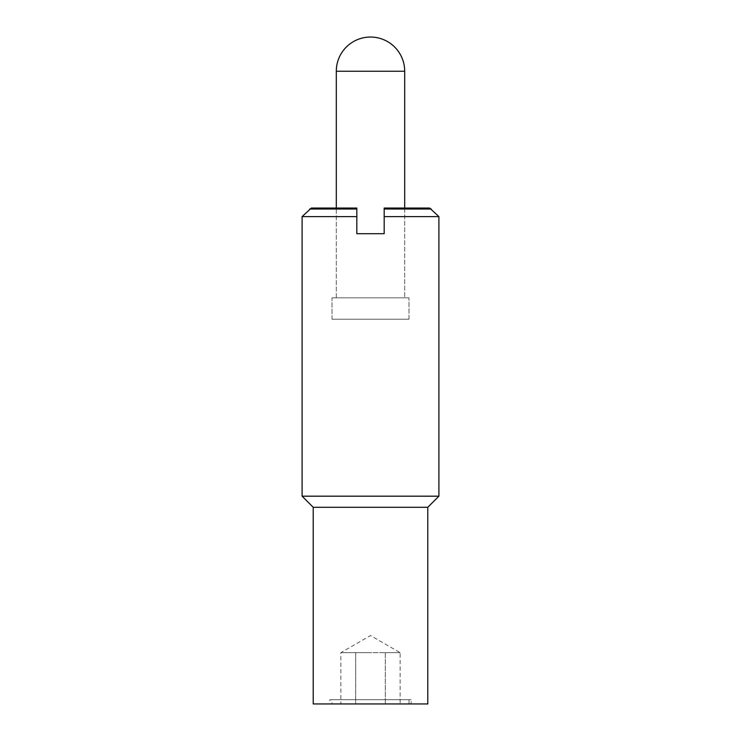 <?xml version="1.0" encoding="UTF-8"?>
<svg xmlns="http://www.w3.org/2000/svg" width="741" height="741" viewBox="0 0 741 741"><rect width="100%" height="100%" fill="white"/><g stroke="black" fill="none" stroke-linecap="round" stroke-linejoin="round"><path stroke-width="0.56" stroke-dasharray="3.71 2.78" d="M336.303 297.826L336.303 208.054L336.303 297.826L404.697 297.826L336.303 297.826M404.697 208.054L404.697 297.826L404.697 208.054L384.181 208.054L384.181 233.702L384.181 208.054L404.697 208.054M332.024 319.204L332.024 297.826L408.976 297.826L408.976 319.204L332.024 319.204L408.976 319.204L332.024 319.204L408.976 319.204L408.976 297.826L332.024 297.826L332.024 319.204M311.359 208.054L356.819 208.054L336.303 208.054L356.819 208.054L356.819 233.702L384.181 233.702L356.819 233.702L356.819 208.054L356.819 233.702L384.181 233.702L384.181 208.054L429.641 208.054M309.682 209.018L356.819 209.018M384.181 209.018L431.318 209.018M384.181 216.604L438.904 216.604M302.096 216.604L356.819 216.604M302.096 496.183L438.904 496.183M313.211 507.298L427.789 507.298M313.211 703.95L427.789 703.95M408.976 297.826L332.024 297.826L408.976 297.826M408.976 703.95L408.976 699.671L332.024 699.671L332.024 703.95L408.976 703.95L332.024 703.95M332.024 699.671L408.976 699.671M340.879 703.95L355.689 703.95L355.689 652.654L370.5 652.654L340.879 652.654L385.311 652.654L340.879 652.654L355.689 652.654L355.689 703.95L340.879 703.95L340.879 652.654L370.5 635.546L400.121 652.654L385.311 652.654L400.121 652.654L385.311 652.654L400.121 652.654L400.121 703.95L355.689 703.95L400.121 703.95M411.116 703.95L329.884 703.95L329.884 699.671L411.116 699.671L411.116 703.95L329.884 703.95M411.116 699.671L329.884 699.671M385.311 652.654L385.311 703.95L385.311 652.654M404.697 71.247L336.303 71.247"/><path stroke-width="1.11" d="M370.5 37.05A34.197 34.197 0 0 0 336.303 71.247L404.697 71.247A34.197 34.197 0 0 0 370.5 37.05M336.303 208.054L336.303 71.247M404.697 71.247L404.697 208.054M356.819 233.702L356.819 208.054L311.359 208.054L302.096 216.604L302.096 496.183L313.211 507.298L313.211 703.95L427.789 703.95L427.789 507.298L438.904 496.183L438.904 216.604L384.181 216.604L384.181 233.702L356.819 233.702M438.904 216.604L429.641 208.054L384.181 208.054L384.181 216.604M431.318 209.018L384.181 209.018M356.819 209.018L309.682 209.018M356.819 216.604L302.096 216.604M438.904 496.183L302.096 496.183M427.789 507.298L313.211 507.298"/></g></svg>
